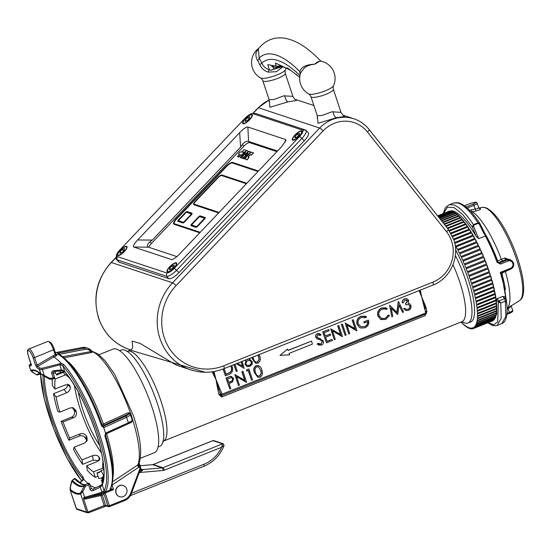 <?xml version="1.0" encoding="UTF-8"?>
<svg xmlns="http://www.w3.org/2000/svg" width="551" height="551" viewBox="0 0 551 551"><rect width="100%" height="100%" fill="white"/><g stroke="black" fill="none" stroke-linecap="round" stroke-linejoin="round"><path stroke-width="0.83" d="M343.865 115.662L344.52 116.454L336.392 117.762L318.051 123.252L317.472 117.149M317.293 118.024L317.266 115.738L322.121 115.441L331.826 111.819L340.993 112.314L333.376 89.296A11.805 2.521 161.7 0 1 326.02 94.276A11.805 2.521 161.7 0 1 310.971 96.707C309.862 94.758 309.132 93.856 308.78 93.987L308.78 93.987A13.279 2.831 -18.3 0 0 309.104 94.131A13.279 2.831 -18.3 0 0 325.31 90.819A13.279 2.831 -18.3 0 0 333.52 85.811L333.52 85.811A17.701 17.701 0 0 0 321.364 61.271L320.999 61.202C319.091 60.996 316.99 62.001 314.711 64.226C310.654 64.536 307.258 65.727 304.503 67.807L300.639 72.78A17.701 17.701 0 0 0 308.78 93.987M282.794 66.857L276.457 71.699L268.172 72.14C264.26 70.824 261.422 68.303 259.666 64.577A11.709 3.154 -111.8 0 0 257.696 60.748C255.912 57.579 255.478 54.604 256.387 51.835L258.736 48.35M269.177 102.052L269.15 99.765L273.999 99.476L283.71 95.853L292.877 96.349L285.26 73.324A11.805 2.521 161.7 0 1 277.904 78.311A11.805 2.521 161.7 0 1 262.855 80.735C261.746 78.793 261.016 77.884 260.664 78.022L260.664 78.022A13.279 2.831 -18.3 0 0 260.988 78.159A13.279 2.831 -18.3 0 0 277.187 74.846A13.279 2.831 -18.3 0 0 285.404 69.839L285.404 69.839A17.701 17.701 0 0 0 286.127 67.959M295.749 99.69L296.355 100.489L288.042 101.852L269.859 107.287L269.356 101.177M287.884 68.379L285.769 67.814L290.99 70.562L287.381 67.876M259.666 64.577A5.903 0.82 156 0 0 261.746 63.138C263.323 66.437 265.851 68.668 269.343 69.819L267.793 64.66L281.258 67.022L282.539 66.761L276.168 66.051L275.41 63.076L285.962 67.897M272.642 66.664L273.909 68.834L278.861 67.394M268.172 72.14A5.903 0.716 107.4 0 1 269.343 69.819L270.693 70.218L280.638 67.16M132.722 347.068L132.157 341.138L140.071 343.39L175.865 364.914L190.674 369.831A53.11 49.872 -71.6 0 1 159.921 338.424A53.11 49.872 -71.6 0 1 172.573 282.808L319.67 128.052L258.467 107.741A3.54 0.544 -136.5 0 0 258.226 107.741L269.191 99.91M219.966 388.937L218.905 389.357L215.992 379.515L221.681 393.111L220.242 393.407L218.905 389.357A1.178 0.489 -14.5 0 0 217.783 389.543L215.992 379.515L212.087 371.808M205.068 372.242L130.27 350.14C131.916 349.362 132.729 348.108 132.715 346.372M420.289 290.136L421.77 297.196L425.668 306.384A1.178 0.489 -14.5 0 0 424.979 306.921L425.434 308.849M425.668 306.384A48.385 13.031 68.2 0 1 426.88 311.473L425.82 313.994M221.681 393.111L222.108 395.391A1.178 1.116 -76.9 0 1 220.675 394.716L220.242 393.407A49.569 13.348 68.2 0 1 220.531 394.702L221.736 396.995L218.988 394.64A48.385 13.031 -111.8 0 0 217.783 389.543M158.116 446.964L159.79 446.296A51.856 13.968 -111.8 0 0 163.681 432.776A51.856 13.968 -111.8 0 0 157.441 403.766A51.856 13.968 -111.8 0 0 133.411 357.11A51.856 13.968 -111.8 0 0 121.268 350.002L119.595 350.67M455.36 255.416A51.856 13.968 68.2 0 1 465.698 280.452A51.856 13.968 68.2 0 1 468.047 322.982A51.856 13.968 68.2 0 1 462.096 321.632M459.906 216.936A51.856 13.968 -111.8 0 0 459.327 216.667M213.967 371.519L215.992 379.515L213.044 371.67M239.423 385.156L238.473 385.535L234.857 374.584L244.878 380.335L242.027 371.718L242.97 371.34L246.593 382.284L236.579 376.56L239.423 385.156M232.715 378.771L231.62 377.655L227.515 378.792L228.72 382.442L230.58 381.726C232.164 381.313 232.88 380.328 232.715 378.771L231.523 377.628M228.679 382.318L230.387 381.664C231.971 381.251 232.687 380.266 232.522 378.709M232.474 382.008L229.092 383.565L230.766 388.62L229.815 388.999L226.199 378.048L230.724 376.423L233.658 378.392L232.474 382.008M251.346 361.924L249.899 360.561L248.005 360.65C246.476 361.332 245.842 362.489 246.104 364.135C246.841 365.527 247.964 365.919 249.472 365.306C250.994 364.672 251.621 363.543 251.346 361.924L249.803 360.533M249.472 365.306L249.279 365.244C250.808 364.604 251.428 363.481 251.153 361.855M247.344 365.43L249.279 365.244M247.179 366.608L244.954 364.418L246.042 360.588M250.002 358.26L249.286 359.431L252.289 361.525L252.241 364.108L249.837 366.436L247.268 366.642L244.954 364.418M245.147 364.48L246.235 360.65L244.995 360.264M245.429 360.464L244.947 360.278M246.517 359.651L248.198 358.983M246.407 359.693L247.42 359.472M247.613 359.534L248.611 358.818M234.967 364.273L237.24 371.154L236.296 371.532L234.023 364.652M242.137 361.401L244.196 368.371L236.358 363.715M237.509 363.254L242.695 366.332L241.193 361.78M244.196 368.371L236.303 363.736M224.147 368.598L226.048 374.356L230.187 372.386C231.647 371.009 232.061 369.356 231.42 367.441L230.58 366.029M231.42 367.441L230.697 365.981M226.006 374.232L229.994 372.324C231.454 370.947 231.868 369.294 231.227 367.372M225.435 375.734L223.045 369.032M231.695 365.582L232.364 367.062C233.335 370.665 232.123 373.165 228.741 374.556L225.283 375.796M225.476 375.865L223.196 368.977M419.683 290.377L421.77 297.196L419.07 290.625M222.218 395.349L425.833 313.912L425.785 312.947L220.675 394.716A4.718 1.274 68.2 0 0 220.531 394.702A1.178 0.606 -12.1 0 0 218.988 394.64M221.461 395.439L221.461 395.439A1.178 1.178 0 0 0 222.17 395.391L425.833 313.912A1.178 1.178 0 0 0 426.515 312.445L426.453 312.396M426.88 311.473A1.178 0.606 -12.1 0 0 426.322 311.852M421.77 297.196L424.979 306.921L424.229 307.231L421.77 297.196M425.351 311.639L426.081 311.136L426.515 312.445L425.785 312.947L424.229 307.231M253.026 357.048L253.426 358.481C253.935 361.022 255.32 362.221 257.572 362.069L259.211 359.28L258.02 355.051M259.211 359.28L258.509 356.304M258.701 356.373L258.157 354.996M255.905 362.062L257.379 362L259.018 359.218M259.122 354.61L259.652 355.994C260.947 359.011 260.368 361.415 257.909 363.205L255.76 363.281L252.289 358.797L251.91 357.496M252.482 358.866L252.069 357.427M255.664 363.247L252.289 358.797M260.885 370.375L258.254 366.78L256.69 366.808C254.872 368.282 254.514 370.176 255.609 372.483C256.112 375.024 257.496 376.223 259.748 376.071L261.394 373.282L260.885 370.375L258.157 366.752M258.082 376.064L259.555 376.002L261.202 373.22L260.692 370.306M254.658 372.869C253.322 369.886 253.859 367.496 256.284 365.699C259.211 365.334 261.064 366.773 261.828 369.997C263.123 373.013 262.545 375.41 260.093 377.208L257.937 377.283L254.466 372.8C253.129 369.817 253.667 367.427 256.091 365.63L258.398 365.588M257.84 377.249L254.466 372.8M403.842 308.608L404.785 308.229L406.115 309.414L408.071 309.297C409.607 308.663 410.247 307.534 409.992 305.908L408.649 304.586L405.977 304.889L405.605 303.766L407.719 300.894L405.033 300.026L403.38 302.595L402.437 302.974C402.251 301.073 402.988 299.716 404.648 298.911C406.473 298.284 407.809 298.821 408.67 300.522L408.181 303.264L409.634 303.739L410.908 305.433C411.383 307.761 410.557 309.428 408.429 310.427L405.97 310.578L403.649 308.546L404.668 308.278M405.873 310.544L403.649 308.546M408.071 309.297L407.878 309.235C409.414 308.601 410.054 307.472 409.799 305.846L408.553 304.558M405.942 304.779L405.419 303.704L407.526 300.832L406.583 299.889M396.885 312.259L398.242 301.645M398.573 301.659L403.594 312.045L402.643 312.424L399.027 304.951L397.822 314.352L391.176 308.071L392.78 316.37L391.823 316.749L389.598 305.247L397.057 312.431L398.38 301.59M402.643 312.424L398.993 305.213M391.823 316.749L389.64 305.226M397.608 314.435L391.203 308.229M385.328 318.395L388.489 315.069L389.536 315.386L385.7 319.518L380.72 319.346L378.089 315.978C377.249 312.293 378.516 309.641 381.884 308.016L387.243 308.464L386.637 309.448L385.638 308.98L382.194 309.159C379.432 310.495 378.392 312.665 379.06 315.675L381.912 318.595L385.328 318.395L388.297 315L389.343 315.324M381.815 318.561L385.135 318.333M386.637 309.448L385.542 308.953M364.755 326.626C366.987 325.689 368.013 324.009 367.841 321.577L364.321 322.989L363.949 321.867L368.412 320.076C369.425 323.637 368.302 326.206 365.044 327.783L360.871 328.038L359.789 327.542L357.275 324.374C356.421 320.668 357.682 317.996 361.05 316.35L366.498 316.605L365.954 317.727L361.387 317.486C358.667 318.815 357.606 320.971 358.205 323.947L361.063 326.805L364.562 326.564C366.794 325.627 367.827 323.947 367.648 321.515M360.974 326.771L364.562 326.564M364.28 322.858L363.756 321.798L368.261 320.138M360.774 328.003L359.596 327.48L357.082 324.305C356.228 320.606 357.489 317.934 360.857 316.288L365.403 316.178M365.954 317.727L365.12 317.404M349.747 333.582L348.804 333.961L345.181 323.017L355.202 328.761L352.351 320.145L353.301 319.766L356.917 330.717L346.91 324.987L349.747 333.582M356.704 330.8L346.93 325.049M335.277 339.375L334.326 339.753L330.703 328.809L340.725 334.553L337.88 325.937L338.824 325.558L342.446 336.503L332.432 330.779L335.277 339.375M342.226 336.592L332.453 330.841M329.181 330.69L324.181 332.687L325.29 336.055L330.297 334.058L330.669 335.18L325.662 337.178L327.053 341.393L332.06 339.388L332.432 340.511L326.481 342.894L322.858 331.943L328.809 329.567L329.181 330.69M326.44 342.77L322.666 331.881L328.665 329.622M322.48 341.441L321.743 340.518L317.039 338.734L315.902 337.302C315.537 335.635 316.122 334.436 317.658 333.706L321.081 334.436L320.448 335.456L317.92 334.877L316.832 336.881L323.43 341.076C323.823 342.998 323.141 344.389 321.391 345.243L317.397 344.134L318.099 343.225L321.019 344.12L322.48 341.441L320.014 339.753M317.039 338.734L315.709 337.24C315.344 335.573 315.93 334.374 317.466 333.644L319.504 333.61M321.019 344.12L322.287 341.372M312.458 344.051L289.061 353.411L289.53 354.816L280.039 355.354L287.622 349.058L288.09 350.464L311.48 341.103L312.458 344.051M280.135 355.271L287.491 349.169M288.049 350.34L311.329 341.165M319.139 345.298L317.204 344.072L318.058 343.28M319.477 344.106L320.827 344.058M318.023 339.161L316.846 338.672M320.283 335.345L319.16 334.794M317.803 337.949L320.462 338.741M325.248 335.931L330.145 334.113M327.012 341.269L331.909 339.45M334.285 339.63L330.855 328.747M340.511 334.429L337.687 325.875L338.672 325.62M345.112 335.297L341.338 324.415L342.323 324.16M348.762 333.837L345.332 322.955M354.989 328.637L352.158 320.083L353.15 319.828M381.581 319.745L380.527 319.284L377.896 315.916C377.056 312.231 378.323 309.572 381.691 307.954L385.845 307.775M402.423 302.836L402.244 302.905C402.058 301.004 402.795 299.654 404.455 298.849L406.845 298.78M407.988 303.202L409.441 303.677M405.922 309.345L407.878 309.235M236.255 371.408L233.872 364.714M242.481 366.208L241.042 361.842M249.314 359.397L250.326 359.638M229.774 388.875L226.006 377.986L230.532 376.361L231.826 376.505M238.431 385.411L235.001 374.528M244.665 380.211L241.834 371.656L242.819 371.402M246.235 382.291L236.599 376.622M246.752 370.961L246.779 369.673L248.776 369.018M251.559 380.162L248.198 370.52M118.541 261.498A10.028 3.086 -43.6 0 0 119.23 262.221L168.881 278.696A10.028 3.086 -43.6 0 0 178.985 272.6L304.317 140.746A10.028 3.086 -43.6 0 0 307.871 132.474M281.258 67.022L281.258 67.022C273.757 68.028 271.354 65.968 271.76 66.485L273.179 66.223M300.116 74.626A15.614 4.201 68.2 0 1 299.84 71.547C301.252 66.953 306.204 64.508 314.711 64.226L320.524 60.782C310.564 50.726 299.31 40.919 284.474 38.164C273.909 36.752 265.217 40.299 258.385 48.805L259.115 58.034A15.614 4.201 68.2 0 1 261.746 63.138A184.984 49.817 -111.8 0 1 299.937 75.542M257.696 60.748A5.903 2.9 149.1 0 0 259.115 58.034A190.88 51.408 -111.8 0 1 299.84 71.547A5.903 4.725 -179.8 0 1 300.453 73.352M295.784 74.027L299.723 77.354L290.983 70.556M321.605 61.333L320.524 60.782M246.724 371.112L246.972 369.742L248.928 368.956L252.544 379.908L251.6 380.286L248.349 370.458L246.724 371.112M231.399 370.072A40.306 10.855 68.2 0 1 231.516 370.417M345.153 335.421L341.53 324.477L342.474 324.098L346.097 335.042L345.153 335.421M117.769 255.616A6.488 1.997 -43.6 0 0 123.941 252.041A6.488 1.997 -43.6 0 0 126.888 246.49A6.488 1.997 -43.6 0 0 126.606 246.318A6.488 1.997 -43.6 0 0 120.435 249.885A6.488 1.997 -43.6 0 0 117.48 255.437A6.488 1.997 -43.6 0 0 117.769 255.616M292.753 140.243A6.488 1.997 -43.6 0 0 298.924 136.669A6.488 1.997 -43.6 0 0 301.872 131.117A6.488 1.997 -43.6 0 0 301.59 130.945A6.488 1.997 -43.6 0 0 295.419 134.513A6.488 1.997 -43.6 0 0 292.471 140.064A6.488 1.997 -43.6 0 0 292.753 140.243M243.094 123.761A6.488 1.997 -43.6 0 0 249.266 120.187A6.488 1.997 -43.6 0 0 252.22 114.636A6.488 1.997 -43.6 0 0 251.938 114.463A6.488 1.997 -43.6 0 0 245.767 118.031A6.488 1.997 -43.6 0 0 242.812 123.582A6.488 1.997 -43.6 0 0 243.094 123.761M167.421 272.098A6.488 1.997 -43.6 0 0 173.593 268.523A6.488 1.997 -43.6 0 0 176.547 262.972A6.488 1.997 -43.6 0 0 176.258 262.799A6.488 1.997 -43.6 0 0 170.094 266.367A6.488 1.997 -43.6 0 0 167.139 271.918A6.488 1.997 -43.6 0 0 167.421 272.098M252.255 113.554L255.258 113.472A10.028 3.086 136.4 0 1 255.891 113.554L305.55 130.036A10.028 3.086 136.4 0 1 305.991 130.305A10.028 3.086 136.4 0 1 301.989 138.308L176.664 270.162A10.028 3.086 136.4 0 1 166.56 276.258L116.908 259.776A10.028 3.086 136.4 0 1 116.468 259.507A10.028 3.086 136.4 0 1 116.171 258.412L116.399 255.416A7.673 2.356 -43.6 0 0 116.964 256.456L166.622 272.938A7.673 2.356 -43.6 0 0 174.343 268.275L299.675 136.421A7.673 2.356 -43.6 0 0 302.396 130.098L252.737 113.616A7.673 2.356 -43.6 0 0 252.255 113.554A7.673 2.356 -43.6 0 0 245.016 118.279L119.684 250.133A7.673 2.356 -43.6 0 0 116.399 255.416M171.905 259.59L171.478 259.542C173.097 259.707 175.831 257.834 179.681 253.921L281.706 146.587L285.99 140.347L285.563 139.52L247.881 127.012L248.542 141.393C246.71 140.822 244.616 141.896 242.254 144.624L240.615 147.131L152.255 240.098L149.865 241.82C147.351 244.224 146.773 245.966 148.116 247.048L176.878 256.614M148.398 247.165L133.797 247.034L171.478 259.542L172.442 259.487M133.797 247.034C132.708 246.304 133.996 243.948 137.654 239.967L152.255 240.098M240.615 147.131L239.678 132.639C243.528 128.72 246.263 126.847 247.881 127.012M239.678 132.639L137.654 239.967M277.484 151.022L248.818 141.511M276.884 151.663L249.734 142.647A5.903 1.811 -43.6 0 0 243.79 146.235L151.401 243.439A5.903 1.811 -43.6 0 0 148.901 247.33M246.373 183.758L221.667 175.555A3.54 1.088 -43.6 0 0 218.1 177.711L195.605 201.377A3.54 1.088 -43.6 0 0 194.145 204.132M246.435 183.69L221.667 175.555M221.55 175.432A3.54 1.088 -43.6 0 0 217.989 177.587L218.1 177.711M217.989 177.587L195.605 201.377M204.4 218.217L199.848 216.708A1.178 0.365 -43.6 0 0 198.656 217.425L192.23 224.188A1.178 0.365 -43.6 0 0 191.727 225.022M199.689 216.543A1.178 0.365 -43.6 0 0 198.505 217.259L192.079 224.023A1.178 0.365 -43.6 0 0 191.658 224.994L196.273 226.53A1.178 0.365 -43.6 0 0 197.465 225.814L203.891 219.05A1.178 0.365 -43.6 0 0 204.311 218.079L199.848 216.708M200.295 215.909A2.066 0.634 -43.6 0 0 198.215 217.17L191.789 223.926A2.066 0.634 -43.6 0 0 191.052 225.635L195.674 227.164A2.066 0.634 -43.6 0 0 197.754 225.91L204.18 219.146A2.066 0.634 -43.6 0 0 204.91 217.445L200.295 215.909M191.066 225.635A2.066 0.634 -43.6 0 0 191.211 225.793L195.825 227.329A2.066 0.634 -43.6 0 0 197.905 226.068L204.338 219.312A2.066 0.634 -43.6 0 0 205.068 217.604L205.055 217.604M191.307 213.878L186.761 212.362A1.178 0.365 -43.6 0 0 185.57 213.079L179.144 219.842A1.178 0.365 -43.6 0 0 178.634 220.675M186.603 212.204A1.178 0.365 -43.6 0 0 185.418 212.92L178.985 219.684A1.178 0.365 -43.6 0 0 178.517 220.62A1.178 0.365 -43.6 0 0 178.572 220.655L183.187 222.184A1.178 0.365 -43.6 0 0 184.378 221.468L190.804 214.704A1.178 0.365 -43.6 0 0 191.225 213.733L186.761 212.362M191.094 214.8A2.066 0.634 -43.6 0 0 191.913 213.154A2.066 0.634 -43.6 0 0 191.824 213.099L187.209 211.57A2.066 0.634 -43.6 0 0 185.129 212.824L178.696 219.587A2.066 0.634 -43.6 0 0 177.966 221.288L182.588 222.818A2.066 0.634 -43.6 0 0 184.668 221.564L191.245 214.966A2.066 0.634 -43.6 0 0 192.072 213.32A2.066 0.634 -43.6 0 0 191.982 213.265M178.125 221.447A2.066 0.634 -43.6 0 1 177.98 221.288L182.739 222.983A2.066 0.634 -43.6 0 0 184.819 221.729L191.245 214.966M246.834 183.269L221.95 175.011A4.133 1.267 -43.6 0 0 217.797 177.525L195.302 201.191A4.133 1.267 -43.6 0 0 193.835 204.593L218.719 212.851M195.522 201.28L195.453 201.349A4.133 1.267 -43.6 0 0 194.434 202.582M258.006 171.519L232.391 163.02A5.903 1.811 -43.6 0 0 226.454 166.609L176.644 219.016A5.903 1.811 -43.6 0 0 174.219 223.63M258.082 171.437L232.24 162.862A5.903 1.811 -43.6 0 0 226.296 166.443L176.644 219.016M176.485 218.85A5.903 1.811 -43.6 0 0 174.391 223.713L200.24 232.295M173.792 224.037A6.488 1.997 -43.6 0 0 173.861 224.126A6.488 1.997 -43.6 0 0 174.144 224.298L199.758 232.797M258.488 171.017L232.639 162.435A6.488 1.997 -43.6 0 0 226.103 166.381L176.292 218.788A6.488 1.997 -43.6 0 0 173.71 223.961A6.488 1.997 -43.6 0 0 173.992 224.14L199.841 232.715M244.21 158.812L250.788 151.89L249.527 151.47A1.653 0.51 -43.6 0 0 248.115 152.228L245.25 154.872L247.571 152.007A1.653 0.51 -43.6 0 0 247.902 150.933L246.662 150.519L240.084 157.441L241.069 157.772L245.787 152.813L241.607 157.944L242.715 158.316L247.964 153.495L243.218 158.481L244.369 158.97L247.041 156.153M248.432 154.7L250.788 151.89M240.319 157.517L241.228 157.93L243.941 155.072M243.459 158.557L244.369 158.97M241.834 158.02L242.867 158.474L245.684 155.892M246.38 153.825L247.723 152.172A1.653 0.51 -43.6 0 0 248.06 151.091L248.026 151.077M176.513 218.878L176.451 218.947A6.488 1.997 -43.6 0 0 174.784 220.972M237.633 156.629L238.686 157.09L240.746 154.921L241.379 155.134A1.419 0.434 -43.6 0 0 242.805 154.273L243.032 154.039A1.419 0.434 -43.6 0 0 243.535 152.868L243.48 152.854M238.79 154.115A1.419 0.434 -43.6 0 0 238.893 154.259L239.41 154.432M242.977 152.572L243.514 152.014L244.782 152.434L246.304 150.513M248.219 157.166A1.419 0.434 136.4 0 1 248.825 156.147L249.266 155.685A1.419 0.434 136.4 0 1 250.691 154.824L251.593 155.12L253.419 152.875M245.67 159.28A4.015 1.233 -43.6 0 0 245.911 159.487L247.075 159.873L248.99 157.538M193.745 204.552A4.133 1.267 -43.6 0 0 193.986 204.758L218.637 212.941M220.193 175.81A4.133 1.267 -43.6 0 0 218.017 177.615M195.488 201.253A3.54 1.088 -43.6 0 0 194.234 204.173L219.119 212.431M238.528 156.932L240.594 154.762L241.228 154.969A1.419 0.434 -43.6 0 0 242.654 154.108L242.874 153.874A1.419 0.434 -43.6 0 0 243.377 152.71L242.743 152.496L243.356 151.849L244.623 152.276L246.38 150.423L243.976 149.624L241.607 152.117L240.856 151.869A1.419 0.434 -43.6 0 0 239.43 152.73L239.237 152.93A1.419 0.434 -43.6 0 0 238.735 154.101L239.492 154.349L237.398 156.553L238.528 156.932M249.073 157.448L248.17 157.152A1.419 0.434 136.4 0 1 248.673 155.981L249.114 155.52A1.419 0.434 136.4 0 1 250.54 154.659L251.442 154.955L253.501 152.785L252.33 152.4A4.015 1.233 -43.6 0 0 248.294 154.838L247.179 156.016A4.015 1.233 -43.6 0 0 245.753 159.322L246.924 159.707L249.073 157.448M251.194 117.549A5.903 1.811 -43.6 0 0 251.793 115.042A5.903 1.811 -43.6 0 0 248.219 116.185A5.903 1.811 -43.6 0 0 243.838 120.669A5.903 1.811 -43.6 0 0 243.239 123.176A5.903 1.811 -43.6 0 0 246.814 122.04A5.903 1.811 -43.6 0 0 251.194 117.549M249.637 118.21L249.837 116.674L247.716 117.57L245.395 120.015L245.195 121.551L247.316 120.648L249.637 118.21M246.38 121.048L245.395 120.015M248.983 118.906L247.716 117.57M301.19 131.365A5.903 1.811 -43.6 0 0 295.577 134.609A5.903 1.811 -43.6 0 0 292.898 139.658A5.903 1.811 -43.6 0 0 293.153 139.816A5.903 1.811 -43.6 0 0 298.766 136.572A5.903 1.811 -43.6 0 0 301.445 131.524A5.903 1.811 -43.6 0 0 301.19 131.365M299.489 133.149L297.368 134.051L295.054 136.49L294.854 138.032L296.975 137.13L299.296 134.692L299.489 133.149M298.635 135.381L297.368 134.051M296.039 137.53L295.054 136.49M175.521 265.885A5.903 1.811 -43.6 0 0 176.12 263.378A5.903 1.811 -43.6 0 0 172.546 264.514A5.903 1.811 -43.6 0 0 168.165 269.005A5.903 1.811 -43.6 0 0 167.566 271.512A5.903 1.811 -43.6 0 0 171.141 270.376A5.903 1.811 -43.6 0 0 175.521 265.885M173.964 266.546L174.164 265.003L172.043 265.906L169.722 268.344L169.522 269.887L171.643 268.984L173.964 266.546M170.707 269.384L169.722 268.344M173.303 267.235L172.043 265.906M125.862 249.403A5.903 1.811 -43.6 0 0 126.461 246.896A5.903 1.811 -43.6 0 0 122.887 248.04A5.903 1.811 -43.6 0 0 118.513 252.523A5.903 1.811 -43.6 0 0 117.914 255.03A5.903 1.811 -43.6 0 0 121.489 253.894A5.903 1.811 -43.6 0 0 125.862 249.403M124.306 250.064L124.505 248.522L122.384 249.424L120.063 251.862L119.87 253.405L121.991 252.503L124.306 250.064M121.048 252.902L120.063 251.862M123.651 250.76L122.384 249.424M54.253 349.451L34.589 357.599L37.075 365.106L53.027 355.794L55.21 354.92L55.906 356.118L57.18 354.789A1.178 1.081 -61.2 0 1 56.292 354.748L56.292 354.748A1.178 1.081 -61.2 0 1 55.892 354.348M35.629 365.403L37.075 365.106L37.626 366.401A72.14 19.43 68.2 0 1 40.113 368.178L42.028 368.254L61.285 363.378A74.943 20.18 -111.8 0 0 53.798 356.965L37.626 366.401A1.178 1.068 122 0 0 37.027 367.82L35.629 365.403L33.15 357.888A7.08 1.908 -111.8 0 0 28.666 350.56A7.08 1.908 -111.8 0 0 28.528 356.359L30.966 363.736M61.285 363.378L63.785 364.548A1.178 0.902 138.7 0 0 62.904 365.919L61.037 364.769L59.735 364.845L42.275 369.521L39.479 369.569A70.969 19.113 -111.8 0 0 37.027 367.82M105.537 435.29L104.89 435.917L105.572 433.224L103.691 427.548L101.577 425.909A74.943 20.18 -111.8 0 0 57.683 354.073L58.234 353.157L56.236 352.495L55.389 352.73M63.785 364.548A74.943 20.18 68.2 0 1 99.077 432.625A74.943 20.18 68.2 0 1 105.661 491.168L104.098 492.436L110.434 489.901L109.924 489.405A74.943 20.18 -111.8 0 0 104.89 435.917M91.934 351.393L93.043 351.937L91.232 352.606L63.944 357.861M101.887 425.31L103.361 423.981L128.011 412.795L130.442 413.14L130.904 413.994L132.825 420.337L131.207 422.472L105.999 433.954M112.686 481.636L137.757 465.003L138.962 463.584C142.434 453.507 140.553 437.473 133.314 415.502L114.808 374.522L104.979 360.623L97.796 353.845L91.762 351.104M105.661 491.168A1.178 1.116 -149.1 0 1 104.118 490.542A73.758 19.864 -111.8 0 0 97.637 432.921A73.758 19.864 -111.8 0 0 62.904 365.919L64.777 371.581A68.248 18.383 68.2 0 1 95.84 432.321A68.248 18.383 68.2 0 1 102.245 484.88L100.192 487.187L93.229 490.569C91.803 491.127 90.757 490.721 90.082 489.364L88.546 484.715L85.46 486.168L82.712 491.795L80.577 493.834A1.178 1.136 -114.5 0 1 80.57 492.938L84.544 485.39A1.178 1.13 -133 0 1 85.102 484.797M102.851 482.421L102.569 477.524M95.984 487.718A67.27 18.114 68.2 0 1 90.199 485.197M87.974 483.441A67.27 18.114 68.2 0 1 83.731 479.232L80.115 482.876M79.847 482.69L82.808 479.797L82.381 478.289A1.178 0.882 -40 0 1 83.091 477.035L83.731 479.232M63.434 370.74L64.777 371.581A1.178 0.882 -40 0 0 64.928 371.911L64.928 371.911C76.741 386.644 87.024 406.762 95.771 432.266C101.48 449.823 104.222 464.038 103.987 474.928L102.245 483.943A1.178 1.102 26.1 0 0 102.245 484.88L104.118 490.542L101.88 492.284L102.348 493.09L86.28 497.884A1.178 0.351 -103 0 0 86.183 498.896L83.587 498.889L83.587 497.656L84.909 498.152L100.964 494.502A74.791 20.146 -111.8 0 0 102.576 493.255L104.201 492.484L105.448 492.87L103.946 493.958A1.178 1.13 43.1 0 0 102.576 493.255M126.716 489.006A5.903 5.544 108.4 0 0 123.3 485.514A5.903 5.544 108.4 0 0 117.515 487.105A5.903 5.544 108.4 0 0 116.165 493.228A5.903 5.544 108.4 0 0 119.581 496.713A5.903 5.544 108.4 0 0 125.366 495.122A5.903 5.544 108.4 0 0 126.716 489.006M119.484 496.678A5.903 5.544 -71.6 0 1 119.388 496.651A5.903 5.544 -71.6 0 1 115.972 493.159A5.903 5.544 -71.6 0 1 117.322 487.043A5.903 5.544 -71.6 0 1 123.107 485.452A5.903 5.544 -71.6 0 1 123.204 485.479M82.388 480.327A1.178 0.737 46.6 0 1 83.015 480.224M85.123 484.784L88.222 483.337L85.123 484.784L85.46 486.168A1.178 0.344 25.4 0 1 84.544 485.39A60.534 16.303 68.2 0 1 71.83 481.175L70.432 487.236A1.178 0.372 13.3 0 0 70.197 487.387L71.582 481.326A1.178 0.351 12.4 0 1 71.83 481.175A1.178 0.971 -45.5 0 1 72.512 480.582A60.19 16.213 -111.8 0 0 83.704 485.707L84.813 484.99M70.432 487.236L70.542 489.612A65.741 17.708 -111.8 0 0 80.57 492.938M81.803 491.01A1.178 0.344 26.6 0 0 82.712 491.795L84.909 498.152A1.178 0.386 -91.5 0 0 84.709 499.096M70.197 487.387L70.142 490.073L76.444 508.69A1.178 1.109 108.4 0 0 77.126 509.393L76.252 508.539A3.54 0.758 -18.3 0 0 76.444 508.69L86.603 512.065L80.577 493.834A66.581 17.928 68.2 0 1 70.418 490.466A1.178 1.019 -50.4 0 1 70.542 489.612M139.134 462.936L139.499 466.752L112.101 485.066L113.602 489.605L110.434 489.901A1.178 1.054 83.4 0 0 110.992 488.62L113.602 489.605L105.448 492.87M62.545 356.766L91.914 351.373A1.178 1.088 112.9 0 0 92.871 351.752M91.914 351.373L91.914 351.373A1.178 1.143 -153.7 0 0 93.043 351.937A63.089 16.991 -111.8 0 1 130.442 413.14A1.178 0.399 135.3 0 0 130.132 413.925L128.913 413.849A1.178 0.517 65.6 0 1 128.011 412.795M58.234 353.157L84.289 348.108A1.178 0.358 79.1 0 1 84.833 349.389A7.08 6.646 108.4 0 1 90.715 351.338A1.178 0.358 -100.9 0 0 91.232 352.606M102.865 426.102L102.941 426.13A1.178 1.109 -71.6 0 0 103.678 426.102L125.628 416.143A7.08 1.508 -18.3 0 0 128.913 413.849L104.263 425.041L103.306 425.978L104.249 427.411L103.691 427.548M125.628 416.143A1.178 0.517 65.6 0 1 126.558 417.286L128.369 422.762A8.258 1.763 -18.3 0 0 132.206 419.834L130.132 413.925M106.061 432.886L105.854 434.112L106.061 432.886L128.369 422.762A1.178 0.517 65.6 0 1 128.287 423.788A1.178 0.517 65.6 0 1 128.163 423.809M132.281 420.31L132.825 420.337A63.089 16.991 -111.8 0 1 137.757 465.003A3.54 0.778 56.3 0 0 138.652 467.427M132.199 419.807L132.681 419.366M104.249 427.411L126.558 417.286A8.258 1.763 161.7 0 0 130.394 414.359L130.387 414.338A8.258 1.763 161.7 0 1 130.394 414.359L130.904 413.994M103.306 425.978A1.178 1.109 -71.6 0 1 102.782 426.054L104.036 427.3M102.272 425.441L101.577 425.909M58.551 354.107A1.178 1.088 116.7 0 0 58.551 354.1L58.551 354.1A1.178 1.088 116.7 0 0 57.683 354.073M58.688 353.088L59.074 354.734M58.799 353.033L59.756 354.231L59.253 354.479M84.833 349.389L59.756 354.231L59.983 354.906M56.794 352.399L82.368 347.467L84.289 348.108A8.258 7.755 -71.6 0 1 88.022 348.342A8.258 7.755 -71.6 0 1 91.865 351.297M91.287 488.634L92.919 489.185L99.862 485.817L101.88 492.284L83.587 497.656M101.294 486.43L101.136 485.094L102.245 483.943M99.862 485.817L101.26 485.045M50.003 379.122A1.178 0.971 -45.5 0 1 49.383 379.074L41.353 374.363A1.178 1.019 -50.4 0 1 41.16 374.239L37.103 371.539A65.741 17.708 -111.8 0 0 31.324 371.03L32.337 372.063A1.178 0.737 122.3 0 1 32.137 371.987L32.137 371.987A1.178 0.737 122.3 0 1 31.972 371.822M32.337 372.063L36.669 374.852A1.178 0.723 123.6 0 1 36.435 374.776A1.178 0.723 123.6 0 1 36.27 374.59M37.248 374.942A1.178 0.826 72.3 0 0 37.447 374.914A1.178 0.826 72.3 0 0 37.551 374.866A60.19 16.213 -111.8 0 1 38.997 373.943L40.34 373.847A1.178 1.13 -138.1 0 1 39.934 374.129A1.178 0.833 73.4 0 1 39.803 374.191L39.803 374.191A1.178 0.833 73.4 0 1 39.658 374.212M40.381 373.612A60.534 16.303 68.2 0 0 36.669 374.852A1.178 1.13 -133 0 0 37.551 374.866L39.934 374.129A60.19 16.213 68.2 0 1 40.375 373.695M42.028 368.254L44.128 375.128L43.708 375.844L41.16 374.239A1.178 1.019 -50.4 0 1 40.857 373.75L49.817 378.379L50.107 379.24L53.523 378.854A1.178 1.178 0 0 0 54.521 377.311L53.247 377.993L53.523 378.854M53.964 371.402L53.592 370.72C52.076 371.002 51.45 371.877 51.711 373.344L52.917 372.614M64.928 371.911L63.11 370.857L61.671 370.809L53.881 371.581L52.986 372.662L54.459 377.263M61.671 370.809L61.416 369.941L62.828 370.12M29.162 366.167C29.237 364.982 29.616 364.383 30.305 364.376A1.178 0.799 -121 0 0 30.305 364.376L29.788 364.755A1.178 1.136 68.7 0 0 29.32 366.201L30.704 370.382A66.581 17.928 68.2 0 1 40.857 373.75L39.479 369.569A1.178 1.026 128.7 0 1 40.113 368.178M31.324 371.03A1.178 1.136 -114.5 0 1 30.704 370.382L29.32 366.201A70.969 19.113 -111.8 0 1 31.07 365.836A1.178 1.13 -92.4 0 1 31.173 364.769M43.708 375.844L49.376 379.088L49.817 378.379L53.247 377.993L51.711 373.344M82.891 480.32L83.594 479.177M28.528 356.359L28.466 356.304C27.095 351.82 27.219 349.396 28.824 349.031L47.82 341.434A8.258 2.225 -111.8 0 1 53.585 349.995L55.21 354.92L55.803 354.135L56.292 354.748M31.014 363.867L31.07 365.836M53.027 355.794L53.798 356.965L55.906 356.118M59.536 363.632L61.416 369.941L53.592 370.72M61.299 363.467L61.037 364.769M104.201 492.484L103.044 491.788M103.967 492.477L102.348 493.09M77.126 509.393L87.285 512.761A1.178 1.109 108.4 0 1 86.603 512.065A3.54 0.758 -18.3 0 0 87.933 512.037L83.587 498.889M87.285 512.761L88.436 512.829L87.933 512.037L104.18 505.542L100.867 495.514A1.178 0.351 77 0 1 100.964 494.502A1.178 1.136 62.3 0 1 102.307 495.225L86.183 498.896M224.002 445.318L221.66 447.247L222.604 443.824L212.776 440.655L153.082 464.534A2.362 0.634 -111.8 0 0 152.985 464.617M103.753 477.71L101.694 479.019M139.644 471.594L140.044 472.462L139.189 472.799M139.293 471.236L142.606 469.714A1.178 0.999 51.5 0 1 143.033 469.721L140.044 472.462L163.103 470.471A2.362 0.751 -94.9 0 0 162.228 467.875A2.362 2.218 108.4 0 0 162.855 467.73L222.604 443.824A1.178 1.109 -71.6 0 1 223.341 443.803L224.085 445.511C220.125 455.326 213.43 462.227 203.98 466.215A2.362 0.634 68.2 0 0 203.877 464.279A33.046 31.035 108.4 0 0 221.66 447.247L164.35 470.175A2.362 0.634 -111.8 0 0 162.855 467.73L153.233 464.534A2.362 0.634 -111.8 0 0 153.082 464.534L152.503 464.672A2.362 0.751 -94.9 0 0 152.407 464.7M140.636 468.701L143.033 469.721M142.606 469.714L140.574 469.039M101.77 482.146L103.802 477.662M140.429 466.993L139.761 467.544L139.499 466.752A3.54 0.606 46.7 0 1 138.191 464.645M105.572 433.224L105.964 433.141M109.924 489.405A1.178 1.116 -149.5 0 0 110.455 488.957L110.455 488.957C115.056 479.294 113.444 461.435 105.606 435.366L105.854 434.112M110.496 487.938L110.992 488.62M88.188 483.344L88.546 484.715L89.82 484.033A1.178 1.178 0 0 0 88.188 483.344M84.882 484.935A60.19 16.213 68.2 0 1 74.55 478.798L72.512 480.582A1.178 0.751 48.9 0 0 71.954 480.692L73.965 478.902A1.178 0.744 47.9 0 1 74.55 478.798A1.178 0.95 -44.2 0 1 75.604 478.957L75.604 478.957A1.178 1.178 0 0 0 73.965 478.902M71.775 481.188A1.178 0.751 48.9 0 1 71.954 480.692M84.544 485.403A61.368 16.53 -111.8 0 0 85.191 485.541M89.751 483.985L91.356 488.682L90.082 489.364M101.191 485.059L92.885 489.192L93.229 490.569M103.857 469.486L101.081 470.602A53.695 14.464 -111.8 0 1 98.801 472.675A53.695 14.464 -111.8 0 1 96.976 472.958L98.794 478.454A59.598 16.055 -111.8 0 0 100.991 478.158A59.598 16.055 -111.8 0 0 103.616 475.685L103.96 475.547M140.388 458.267L154.438 452.647A55.761 15.022 -111.8 0 0 149.893 401.1A55.761 15.022 -111.8 0 0 116.619 349.148A55.761 15.022 -111.8 0 0 113.017 349.093L98.966 354.72M103.099 467.978L93.512 471.808L95.33 477.311L98.057 476.216M95.33 477.311A59.598 16.055 -111.8 0 1 87.258 470.251L86.652 465.815A53.695 14.464 -111.8 0 0 93.512 471.808M86.652 465.815L97.203 461.593L99.841 458.48L99.394 457.468A53.695 14.464 68.2 0 1 98.877 456.807C97.375 455.236 95.268 454.857 92.575 455.67L82.023 459.892L82.629 464.335L93.181 460.113L98.849 460.622M82.629 464.335A59.598 16.055 -111.8 0 1 73.469 449.34L74.233 447.15A53.695 14.464 -111.8 0 0 82.023 459.892M74.233 447.15L84.785 442.928L87.203 440.483L86.948 437.287A53.695 14.464 68.2 0 1 86.445 436.275C84.978 433.878 82.912 433.058 80.232 433.816L69.681 438.038L68.916 440.235L79.468 436.013C82.14 435.249 84.213 436.068 85.68 438.458A59.598 16.055 -111.8 0 0 86.19 439.471L86.652 441.516M72.25 407.582L74.006 409.916A59.598 16.055 -111.8 0 0 74.371 411.005C75.032 413.773 74.13 415.805 71.671 417.1L61.12 421.322L63.055 421.963A53.695 14.464 -111.8 0 0 69.681 438.038M63.055 421.963L73.607 417.741C76.059 416.453 76.954 414.421 76.293 411.645A53.695 14.464 68.2 0 1 75.935 410.55L73.255 407.781L70.349 407.892L59.797 412.114L57.862 411.473A59.598 16.055 -111.8 0 1 53.523 393.703L56.112 397.009A53.695 14.464 -111.8 0 0 59.797 412.114M56.112 397.009L66.664 392.787C69.164 391.513 70.376 389.722 70.287 387.415A53.695 14.464 68.2 0 1 70.163 386.533L69.681 385.342L65.569 384.832L55.017 389.054L52.435 385.748A59.598 16.055 -111.8 0 1 52.187 378.998M54.577 377.614L55.258 378.971A53.695 14.464 -111.8 0 0 55.017 389.054M55.258 378.971L65.693 374.797M63.661 372.228L56.629 375.045L54.845 371.477M60.155 370.94L60.727 372.683A53.695 14.464 -111.8 0 0 58.909 372.965A53.695 14.464 -111.8 0 0 56.629 375.045M60.727 372.683L63.455 371.594M74.461 385.425A53.695 14.464 -111.8 0 0 101.467 452.929M103.898 469.569L102.452 466.669A53.695 14.464 -111.8 0 0 102.892 460.567M101.081 470.602L103.616 475.685M96.976 472.958L100.31 471.628M86.948 437.287L86.19 439.471M86.445 436.275L85.68 438.458M61.12 421.322A59.598 16.055 -111.8 0 0 68.916 440.235M67.711 384.13C67.801 386.423 66.588 388.207 64.081 389.481L53.523 393.703M55.499 372.779L53.309 373.654M70.232 378.916A53.695 14.464 -111.8 0 0 64.192 373.833L63.22 370.892M78.394 392.188A45.437 12.239 -111.8 0 0 99.648 445.318M443.197 213.533L445.091 208.381L446.09 206.976L449.017 204.834L453.425 204.807C459.148 206.708 465.822 213.327 473.461 224.67L478.041 222.838C470.402 211.494 463.728 204.876 458.005 202.975L453.597 203.002L449.051 204.82M506.92 304.634L501.761 274.446L500.26 272.408L510.55 268.296C512.582 267.235 513.339 265.568 512.823 263.309C511.9 261.188 510.336 260.43 508.146 261.036L500.494 264.094L497.064 262.269A59.012 15.889 -111.8 0 0 485.328 235.938L485.018 236.131L485.534 235.683L483.757 233.266L484.563 232.963L484.873 233.541L480.079 223.823L485.548 234.726L485.534 235.683M478.729 238.645L476.167 236.386L472.345 226.978L473.64 226.385L478.654 238.673L485.018 236.131M476.167 236.386C467.496 221.805 459.885 213.361 453.321 211.047L451.958 210.757L448.438 211.419A59.012 15.889 -111.8 0 0 448.135 211.556L448.913 211.26A59.012 15.889 -111.8 0 0 448.438 211.419M438.651 217.17L452.591 211.591A59.012 15.889 -111.8 0 0 452.254 211.474A59.012 15.889 -111.8 0 0 451.593 211.281L438.224 216.633M439.381 218.086L454.003 212.238A59.012 15.889 -111.8 0 0 452.936 211.729L438.816 217.376M440.283 219.229L455.491 213.147A59.012 15.889 -111.8 0 0 454.368 212.438L439.588 218.354M441.365 220.586L457.048 214.311A59.012 15.889 -111.8 0 0 455.87 213.416L440.538 219.546M442.611 222.156L458.673 215.73A59.012 15.889 -111.8 0 0 457.447 214.642L441.661 220.958M444.016 223.933L460.354 217.397A59.012 15.889 -111.8 0 0 459.086 216.123L442.949 222.583M445.58 225.903L462.082 219.298A59.012 15.889 -111.8 0 0 460.781 217.852L444.395 224.409M447.288 228.059L463.859 221.433A59.012 15.889 -111.8 0 0 462.523 219.815L445.993 226.427M449.099 230.408L465.657 223.782A59.012 15.889 -111.8 0 0 464.307 221.998L447.736 228.624M450.801 233.011L467.482 226.337A59.012 15.889 -111.8 0 0 466.112 224.402L449.54 231.034M452.316 235.89L469.321 229.092A59.012 15.889 -111.8 0 0 467.944 227.012L451.2 233.707M453.604 239.044L471.167 232.019A59.012 15.889 -111.8 0 0 469.783 229.808L452.66 236.655M471.628 232.784A1.77 0.475 -111.8 0 0 472.283 234.437A1.77 0.475 -111.8 0 0 472.999 235.119A59.012 15.889 -111.8 0 0 471.628 232.784L453.879 239.878M473.006 235.119L454.616 242.474M473.467 235.918A1.77 0.475 -111.8 0 0 474.094 237.591A1.77 0.475 -111.8 0 0 474.831 238.369A59.012 15.889 -111.8 0 0 473.467 235.918L454.823 243.377M474.831 238.369L455.842 245.966A59.012 15.889 -111.8 0 1 456.29 246.8A1.77 0.475 -111.8 0 0 456.882 248.473A1.77 0.475 -111.8 0 0 457.647 249.355L476.643 241.751A59.012 15.889 -111.8 0 0 475.286 239.203L456.29 246.8M477.083 242.619A1.77 0.475 -111.8 0 0 477.634 244.279A1.77 0.475 -111.8 0 0 478.413 245.257A59.012 15.889 -111.8 0 0 477.083 242.619L458.095 250.216A59.012 15.889 -111.8 0 0 457.647 249.355M478.413 245.257L459.417 252.854A59.012 15.889 -111.8 0 1 459.858 253.749A1.77 0.475 -111.8 0 0 460.367 255.395A1.77 0.475 -111.8 0 0 461.153 256.463L480.148 248.866A59.012 15.889 -111.8 0 0 478.853 246.152L459.858 253.749M480.575 249.782A1.77 0.475 -111.8 0 0 481.044 251.401A1.77 0.475 -111.8 0 0 481.836 252.558A59.012 15.889 -111.8 0 0 480.575 249.782L461.58 257.379A59.012 15.889 -111.8 0 0 461.153 256.463M481.836 252.558L462.84 260.155A59.012 15.889 -111.8 0 1 463.26 261.084A1.77 0.475 -111.8 0 0 463.673 262.675A1.77 0.475 -111.8 0 0 464.472 263.908L483.468 256.311A59.012 15.889 -111.8 0 0 482.249 253.488L463.26 261.084M483.868 257.262A1.77 0.475 -111.8 0 0 484.239 258.805A1.77 0.475 -111.8 0 0 485.038 260.12A59.012 15.889 -111.8 0 0 483.868 257.262L464.872 264.859A59.012 15.889 -111.8 0 0 464.472 263.908M485.038 260.12L466.043 267.717A59.012 15.889 -111.8 0 1 466.422 268.674A1.77 0.475 -111.8 0 0 466.745 270.169A1.77 0.475 -111.8 0 0 467.537 271.553L486.533 263.957A59.012 15.889 -111.8 0 0 485.417 261.078L466.422 268.674M486.898 264.914A1.77 0.475 -111.8 0 0 487.16 266.353A1.77 0.475 -111.8 0 0 487.952 267.8A59.012 15.889 -111.8 0 0 486.898 264.914L467.902 272.511A59.012 15.889 -111.8 0 0 467.537 271.553M487.952 267.8L468.956 275.397A59.012 15.889 -111.8 0 1 469.3 276.361A1.77 0.475 -111.8 0 0 469.514 277.738A1.77 0.475 -111.8 0 0 470.292 279.233L489.288 271.636A59.012 15.889 -111.8 0 0 488.296 268.757L469.3 276.361M489.605 272.593A1.77 0.475 -111.8 0 0 489.763 273.902A1.77 0.475 -111.8 0 0 490.528 275.452A59.012 15.889 -111.8 0 0 489.605 272.593L470.609 280.19A59.012 15.889 -111.8 0 0 470.292 279.233M490.528 275.452L471.532 283.049A59.012 15.889 -111.8 0 1 471.821 283.992A1.77 0.475 -111.8 0 0 471.925 285.225A1.77 0.475 -111.8 0 0 472.668 286.816L491.664 279.219A59.012 15.889 -111.8 0 0 490.817 276.395L471.821 283.992M491.933 280.149A1.77 0.475 -111.8 0 0 491.981 281.299A1.77 0.475 -111.8 0 0 492.704 282.918A59.012 15.889 -111.8 0 0 491.933 280.149L472.944 287.746A59.012 15.889 -111.8 0 0 472.668 286.816M492.704 282.918L473.708 290.522A59.012 15.889 -111.8 0 1 473.95 291.431A1.77 0.475 -111.8 0 0 473.943 292.498A1.77 0.475 -111.8 0 0 474.638 294.138L493.634 286.541A59.012 15.889 -111.8 0 0 492.945 283.834L473.95 291.431M493.834 287.443A1.77 0.475 -111.8 0 0 494.447 290.067A59.012 15.889 -111.8 0 0 493.848 287.436L474.852 295.033A59.012 15.889 -111.8 0 0 474.638 294.138M494.447 290.067L475.451 297.664A59.012 15.889 -111.8 0 1 475.637 298.525A1.77 0.475 -111.8 0 0 475.596 298.539A1.77 0.475 -111.8 0 0 476.154 301.073L495.149 293.469A59.012 15.889 -111.8 0 0 494.633 290.928L475.637 298.525M495.163 294.358A1.77 0.475 -111.8 0 0 495.721 296.748A59.012 15.889 -111.8 0 0 495.301 294.303L476.305 301.9A59.012 15.889 -111.8 0 0 476.154 301.073M495.721 296.748L476.732 304.345A59.012 15.889 -111.8 0 1 476.856 305.144A1.77 0.475 -111.8 0 0 476.739 305.137A1.77 0.475 -111.8 0 0 477.18 307.472L496.196 299.868L496.74 314.001L493.111 320.661L492.277 320.992A59.012 15.889 -111.8 0 0 492.573 320.861L473.584 328.458A1.77 0.475 -111.8 0 0 472.972 327.762A1.77 0.475 -111.8 0 0 472.854 327.762A1.77 0.475 -111.8 0 0 472.806 328.754L473.571 328.444M496.196 299.868L496.94 298.759L499.048 300.922A0.944 0.641 135.7 0 0 498.338 302.024L496.175 299.82L496.072 299.103A59.012 15.889 -111.8 0 0 495.852 297.54L476.856 305.144A1.77 0.475 -111.8 0 0 476.849 305.137M496.94 298.759L502.953 296.355L504.709 297.01M469.789 328.155L469.121 328.417A59.012 15.889 -111.8 0 1 468.784 328.279A1.77 0.475 -111.8 0 0 467.951 327.177A1.77 0.475 -111.8 0 0 467.84 327.177A1.77 0.475 -111.8 0 0 467.716 327.776L468.336 327.528M466.807 326.633L466.229 326.867A1.77 0.475 -111.8 0 1 466.36 326.357A1.77 0.475 -111.8 0 1 466.477 326.357A1.77 0.475 -111.8 0 1 467.351 327.57A59.012 15.889 -111.8 0 0 467.716 327.776M465.196 325.489L464.672 325.696A1.77 0.475 -111.8 0 1 464.803 325.269A1.77 0.475 -111.8 0 1 464.92 325.276A1.77 0.475 -111.8 0 1 465.843 326.598A59.012 15.889 -111.8 0 0 466.229 326.867M463.522 324.091L463.047 324.277A1.77 0.475 -111.8 0 1 463.177 323.926A1.77 0.475 -111.8 0 1 463.295 323.926A1.77 0.475 -111.8 0 1 464.273 325.365A59.012 15.889 -111.8 0 0 464.672 325.696M461.786 322.445L461.366 322.61A1.77 0.475 -111.8 0 1 461.497 322.328A1.77 0.475 -111.8 0 1 461.607 322.335A1.77 0.475 -111.8 0 1 462.626 323.885A59.012 15.889 -111.8 0 0 463.047 324.277M460.911 322.101A1.77 0.475 -111.8 0 1 460.932 322.163A59.012 15.889 -111.8 0 0 461.366 322.61M466.063 207.018L473.357 204.104C475.361 203.195 476.064 202.554 475.472 202.183L470.802 203.257L464.479 205.785M471.146 328.513L470.444 328.795A59.012 15.889 -111.8 0 1 470.127 328.727A1.77 0.475 -111.8 0 0 469.349 327.735A1.77 0.475 -111.8 0 0 469.232 327.735A1.77 0.475 -111.8 0 0 469.121 328.417M472.414 328.616L471.677 328.906A59.012 15.889 -111.8 0 1 471.374 328.906A1.77 0.475 -111.8 0 0 470.657 328.017A1.77 0.475 -111.8 0 0 470.54 328.017A1.77 0.475 -111.8 0 0 470.444 328.795M472.806 328.754A59.012 15.889 -111.8 0 1 472.531 328.816A1.77 0.475 -111.8 0 0 471.863 328.024A1.77 0.475 -111.8 0 0 471.746 328.024A1.77 0.475 -111.8 0 0 471.677 328.906M492.78 320.53A1.77 0.475 -111.8 0 0 492.821 320.73L473.826 328.327A1.77 0.475 -111.8 0 1 473.853 327.232A1.77 0.475 -111.8 0 1 473.97 327.232A1.77 0.475 -111.8 0 1 474.528 327.831A59.012 15.889 -111.8 0 0 474.742 327.638L493.737 320.035A59.012 15.889 -111.8 0 0 494.35 319.346L475.355 326.943A1.77 0.475 -111.8 0 0 474.852 326.433A1.77 0.475 -111.8 0 0 474.742 326.433A1.77 0.475 -111.8 0 0 474.742 327.638M493.641 319.628A1.77 0.475 -111.8 0 0 493.737 320.035M494.392 318.471A1.77 0.475 -111.8 0 0 494.536 319.084L475.547 326.681A1.77 0.475 -111.8 0 1 475.506 325.365A1.77 0.475 -111.8 0 1 475.623 325.365A1.77 0.475 -111.8 0 1 476.071 325.799A59.012 15.889 -111.8 0 0 476.229 325.476L495.225 317.872A59.012 15.889 -111.8 0 0 495.659 316.797L476.663 324.401A1.77 0.475 -111.8 0 0 476.271 324.043A1.77 0.475 -111.8 0 0 476.154 324.043A1.77 0.475 -111.8 0 0 476.229 325.476M495.032 317.052A1.77 0.475 -111.8 0 0 495.225 317.872M495.542 315.386A1.77 0.475 -111.8 0 0 495.783 316.412L476.787 324.009A1.77 0.475 -111.8 0 1 476.677 322.466A1.77 0.475 -111.8 0 1 476.794 322.466A1.77 0.475 -111.8 0 1 477.132 322.755A59.012 15.889 -111.8 0 0 477.228 322.301L496.224 314.704A59.012 15.889 -111.8 0 0 496.472 313.271L477.476 320.868A1.77 0.475 -111.8 0 0 477.194 320.648A1.77 0.475 -111.8 0 0 477.076 320.641A1.77 0.475 -111.8 0 0 477.228 322.301M495.934 313.485A1.77 0.475 -111.8 0 0 496.224 314.704M496.203 311.349A1.77 0.475 -111.8 0 0 496.534 312.761L477.545 320.358A1.77 0.475 -111.8 0 1 477.345 318.581A1.77 0.475 -111.8 0 1 477.462 318.588A1.77 0.475 -111.8 0 1 477.689 318.753A59.012 15.889 -111.8 0 0 477.724 318.189L496.72 310.592A59.012 15.889 -111.8 0 0 496.775 308.822L477.779 316.419A1.77 0.475 -111.8 0 0 477.6 316.302A1.77 0.475 -111.8 0 0 477.483 316.302A1.77 0.475 -111.8 0 0 477.724 318.189M496.348 308.994A1.77 0.475 -111.8 0 0 496.72 310.592M496.361 306.432A1.77 0.475 -111.8 0 0 496.775 308.209L477.786 315.806A1.77 0.475 -111.8 0 1 477.49 313.801A1.77 0.475 -111.8 0 1 477.607 313.801A1.77 0.475 -111.8 0 1 477.738 313.877A59.012 15.889 -111.8 0 0 477.71 313.216L496.706 305.612A59.012 15.889 -111.8 0 0 496.568 303.546L477.572 311.143A1.77 0.475 -111.8 0 0 477.483 311.101A1.77 0.475 -111.8 0 0 477.373 311.095A1.77 0.475 -111.8 0 0 477.71 313.216M496.251 303.67A1.77 0.475 -111.8 0 0 496.706 305.612M496.01 300.729A1.77 0.475 -111.8 0 0 496.506 302.83L477.51 310.433A1.77 0.475 -111.8 0 1 477.118 308.209A1.77 0.475 -111.8 0 1 477.235 308.209A1.77 0.475 -111.8 0 1 477.276 308.229A59.012 15.889 -111.8 0 0 477.18 307.472M495.645 297.623A1.77 0.475 -111.8 0 0 496.175 299.868M479.287 208.45L480.245 208.567C481.161 209.235 479.769 210.027 476.064 210.937A1.77 0.537 78.9 0 1 475.313 209.056C478.11 208.512 479.143 207.989 478.413 207.472M499.137 301.032A0.944 0.572 139.1 0 0 498.386 302.072L500.763 302.967L505.377 301.121A1.77 0.475 -111.8 0 0 505.177 300.288A1.77 0.475 -111.8 0 0 504.42 298.773L499.048 300.922L500.763 302.967L501.21 318.32L497.216 325.372L501.837 323.527L505.825 316.474L505.377 301.121A1.77 1.198 -8.2 0 0 506.355 299.847A1.77 1.198 -8.2 0 0 506.245 299.537A1.77 1.288 148.8 0 0 506.114 299.179A1.77 1.288 148.8 0 0 504.42 298.773L502.953 296.355M510.502 269.191L510.577 269.191C513.174 267.938 514.166 265.816 513.553 262.806L510.557 259.783L509.028 259.273L506.107 259.445L498.717 262.593L499.771 262.944L507.423 259.886L510.557 259.783L513.553 262.806L512.823 263.309M502.553 261.057L501.362 259.487A53.11 14.305 -111.8 0 0 472.166 211.701L471.263 209.848L475.313 209.056L473.357 204.104M498.207 262.71A1.77 1.66 -71.6 0 0 498.717 262.593A1.77 0.475 68.2 0 1 497.67 260.967L497.36 261.091M480.245 208.567A1.77 1.66 -71.6 0 1 479.439 208.519L478.688 207.679L477.166 203.085L476.202 202.162A1.178 1.109 108.4 0 0 475.472 202.183M476.89 202.858C477.627 203.333 476.691 204.152 474.08 205.316L467.248 208.044M488.069 322.666L493.861 324.78L497.698 321.798L498.338 302.024M494.764 318.74L494.419 318.457M507.03 313.333L509.482 312.355C512.12 311.267 513.084 310.53 512.368 310.137M510.839 305.523C511.535 305.901 510.667 306.935 508.242 308.615A1.77 0.399 57.7 0 1 507.939 307.968M476.064 210.937L471.229 212.073M484.205 232.219A53.11 14.305 68.2 0 1 497.67 260.967L504.785 257.937L512.34 260.871M508.146 261.036L507.423 259.886L506.107 259.445A1.77 0.771 65.6 0 1 504.785 257.937M509.992 269.425L501.927 273.055M507.147 308.402A53.11 14.305 -111.8 0 0 505.391 271.671M502.65 272.339A1.77 1.701 120 0 0 501.706 274.329M505.997 298.986A59.012 15.889 -111.8 0 0 500.26 272.408L502.843 272.256L501.761 274.446M484.412 232.653L485.624 234.795A0.944 0.386 151 0 1 485.638 234.912L486.092 236.028A58.062 15.642 68.2 0 1 497.636 261.932L500.494 264.094L499.771 262.944A1.77 1.66 -71.6 0 1 498.517 262.923M497.746 262.173A1.77 1.66 -71.6 0 1 497.718 262.118L497.181 262.551M486.092 236.028A0.944 0.344 151.8 0 0 486.078 235.918L486.078 235.918A0.944 0.344 151.8 0 0 485.328 235.938M497.636 261.932L497.064 262.269M437.742 216.026L450.043 211.102A59.012 15.889 -111.8 0 0 449.189 211.198L437.597 215.834M438.107 216.481L451.276 211.212A59.012 15.889 -111.8 0 0 450.346 211.102L437.818 216.116M450.346 211.102A1.77 0.475 -111.8 0 0 450.573 211.494M451.593 211.281A1.77 0.475 -111.8 0 0 451.93 211.859M452.936 211.729A1.77 0.475 -111.8 0 0 453.383 212.486M454.368 212.438A1.77 0.475 -111.8 0 0 454.912 213.375M455.87 213.416A1.77 0.475 -111.8 0 0 456.524 214.525M457.447 214.642A1.77 0.475 -111.8 0 0 458.198 215.923M459.086 216.123A1.77 0.475 -111.8 0 0 459.933 217.569M460.781 217.852A1.77 0.475 -111.8 0 0 461.717 219.45M462.523 219.815A1.77 0.475 -111.8 0 0 463.549 221.557M464.307 221.998A1.77 0.475 -111.8 0 0 465.409 223.885M466.112 224.402A1.77 0.475 -111.8 0 0 467.289 226.413M467.944 227.012A1.77 0.475 -111.8 0 0 469.19 229.14M469.783 229.808A1.77 0.475 -111.8 0 0 471.098 232.047M455.181 245.34A1.77 0.475 -111.8 0 0 455.842 245.966M475.286 239.203A1.77 0.475 -111.8 0 0 475.878 240.87A1.77 0.475 -111.8 0 0 476.643 241.751M458.095 250.216A1.77 0.475 -111.8 0 0 458.646 251.876A1.77 0.475 -111.8 0 0 459.417 252.854M478.853 246.152A1.77 0.475 -111.8 0 0 479.363 247.792A1.77 0.475 -111.8 0 0 480.148 248.866M461.58 257.379A1.77 0.475 -111.8 0 0 462.048 258.998A1.77 0.475 -111.8 0 0 462.84 260.155M482.249 253.488A1.77 0.475 -111.8 0 0 482.669 255.072A1.77 0.475 -111.8 0 0 483.468 256.311M464.872 264.859A1.77 0.475 -111.8 0 0 465.244 266.402A1.77 0.475 -111.8 0 0 466.043 267.717M485.417 261.078A1.77 0.475 -111.8 0 0 485.734 262.572A1.77 0.475 -111.8 0 0 486.533 263.957M467.902 272.511A1.77 0.475 -111.8 0 0 468.171 273.95A1.77 0.475 -111.8 0 0 468.956 275.397M488.296 268.757A1.77 0.475 -111.8 0 0 488.503 270.135A1.77 0.475 -111.8 0 0 489.288 271.636M470.609 280.19A1.77 0.475 -111.8 0 0 470.768 281.499A1.77 0.475 -111.8 0 0 471.532 283.049M490.817 276.395A1.77 0.475 -111.8 0 0 490.92 277.628A1.77 0.475 -111.8 0 0 491.664 279.219M472.944 287.746A1.77 0.475 -111.8 0 0 472.985 288.896A1.77 0.475 -111.8 0 0 473.708 290.522M492.945 283.834A1.77 0.475 -111.8 0 0 492.938 284.895A1.77 0.475 -111.8 0 0 493.634 286.541M474.852 295.033A1.77 0.475 -111.8 0 0 474.845 295.033A1.77 0.475 -111.8 0 0 474.79 296.018A1.77 0.475 -111.8 0 0 475.451 297.664M494.557 290.962A1.77 0.475 -111.8 0 0 495.149 293.469M476.305 301.9A1.77 0.475 -111.8 0 0 476.229 301.907A1.77 0.475 -111.8 0 0 476.732 304.345M496.506 302.83A59.012 15.889 -111.8 0 0 496.272 300.626L477.276 308.229M496.775 308.209A59.012 15.889 -111.8 0 0 496.733 306.28L477.738 313.877M496.534 312.761A59.012 15.889 -111.8 0 0 496.685 311.157L477.689 318.753M495.783 316.412A59.012 15.889 -111.8 0 0 496.127 315.151L477.132 322.755M494.536 319.084A59.012 15.889 -111.8 0 0 495.067 318.202L476.071 325.799M492.821 320.73A59.012 15.889 -111.8 0 0 493.517 320.234L474.528 327.831M476.663 324.401A59.012 15.889 -111.8 0 0 476.787 324.009M477.476 320.868A59.012 15.889 -111.8 0 0 477.545 320.358M477.779 316.419A59.012 15.889 -111.8 0 0 477.786 315.806M477.572 311.143A59.012 15.889 -111.8 0 0 477.51 310.433M455.608 249.892A51.884 13.975 68.2 0 1 470.182 322.128M483.757 233.266L479.274 224.133L480.079 223.823L479.859 223.437C471.856 211.281 464.596 204.359 458.081 202.672L453.597 203.002M443.521 213.402L447.46 207.238L454.072 207.61L462.682 214.449L472.345 226.978L473.461 224.67L473.64 226.385M480.066 223.851L478.041 222.838L478.309 223.348L473.722 225.18M479.274 224.133L478.309 223.348M367.476 132.026A3.54 1.033 -38.4 0 0 369.101 129.444L448.17 229.168L453.817 239.678C460.03 257.035 450.139 278.682 433.052 285.032A3.54 0.95 -111.8 0 0 432.893 282.126A31.862 29.926 108.4 0 0 451.606 241.173A31.862 29.926 108.4 0 0 446.551 231.751L367.476 132.026A31.862 29.926 108.4 0 0 323.148 130.876A3.54 0.544 -136.5 0 0 319.67 128.052A35.409 33.246 -71.6 0 1 354.045 118.858L343.17 115.249M332.976 111.612A5.903 2.328 -103.6 0 0 336.392 117.762M288.042 101.852A5.903 2.232 76.1 0 1 284.674 95.667M287.718 68.262A5.903 5.772 115.7 0 1 285.769 67.814M280.411 65.858A5.903 5.558 134.2 0 1 276.168 66.051M273.909 68.834A5.903 4.828 120.1 0 1 270.693 70.218M116.254 257.358L111.371 262.496A53.11 49.872 108.4 0 0 98.712 318.106A53.11 49.872 108.4 0 0 129.471 349.52C114.374 344.099 104.049 333.582 98.519 317.955C92.596 297.285 96.797 278.799 111.123 262.496L116.275 257.083M130.27 350.14L127.364 351.304A48.385 13.031 68.2 0 1 161.119 401.465A48.385 13.031 68.2 0 1 163.31 441.151L461.945 321.688A48.385 13.031 -111.8 0 0 459.754 281.995A48.385 13.031 -111.8 0 0 453.005 264.707M285.948 350.222L286.472 350.016M425.427 314.077A3.54 0.95 68.2 0 0 425.406 315.516L221.736 396.995A3.54 0.95 -111.8 0 1 221.819 395.466M323.148 130.876L176.051 285.632A3.54 0.544 -136.5 0 0 172.573 282.808L111.371 262.496A3.54 0.544 -136.5 0 0 111.123 262.496M269.219 100.006A35.409 33.246 108.4 0 0 258.467 107.741L252.957 113.534M433.052 285.032L223.926 368.688A3.54 0.95 -111.8 0 0 223.768 365.788L432.893 282.126M176.051 285.632A49.569 46.546 108.4 0 0 168.578 347.068A49.569 46.546 108.4 0 0 223.768 365.788M357.992 318.471L358.336 318.333M378.806 310.144L379.15 310.006M448.17 229.168A3.54 1.033 141.6 0 1 446.551 231.751M116.964 256.456L116.908 259.776L119.23 262.221M299.675 136.421L304.317 140.746M174.343 268.275L178.985 272.6M166.622 272.938L166.56 276.258L168.881 278.696M305.55 130.036L302.396 130.098M252.737 113.616L255.891 113.554M285.294 142.075L285.563 139.52M248.542 141.393L249.734 142.647M243.79 146.235L242.254 144.624M149.865 241.82L151.401 243.439M55.851 354.135A74.943 20.18 68.2 0 1 57.18 354.789M44.404 376.237A67.091 18.066 -111.8 0 0 52.559 417.327A67.091 18.066 -111.8 0 0 83.091 477.035M84.64 485.197A60.19 16.213 -111.8 0 0 85.074 484.846M66.547 360.32A69.089 18.61 68.2 0 1 103.361 423.981A1.178 0.517 65.6 0 0 104.263 425.041M130.394 414.359L132.206 419.834A8.258 1.763 -18.3 0 0 132.199 419.814C131.352 421.653 134.031 420.688 128.287 423.788L106.253 433.789M106.557 433.651A1.178 0.517 -114.4 0 0 106.563 433.671A69.089 18.61 68.2 0 1 113.051 476.574M91.921 351.338L88.022 348.342L86.094 347.702A8.258 7.755 108.4 0 0 82.368 347.467A1.178 0.358 79.1 0 0 82.306 347.467A1.178 0.358 79.1 0 0 82.244 347.495M50.189 379.06A60.19 16.213 -111.8 0 0 49.693 378.585M82.829 479.652L82.381 478.289A68.248 18.383 68.2 0 1 43.026 375.451M40.567 373.764A73.758 19.864 -111.8 0 0 81.741 480.947M29.788 364.755A72.14 19.43 68.2 0 1 31.118 364.425M28.824 349.031A8.258 2.225 68.2 0 1 34.589 357.599L33.15 357.888M103.946 493.958A75.962 20.456 68.2 0 1 102.307 495.225L105.62 505.246L107.934 506.011L103.946 493.958M105.22 493.173L109.374 505.715L124.588 499.633A10.621 9.973 108.4 0 0 130.649 493.338L139.72 469.177A2.362 2.218 108.4 0 0 139.761 467.544M107.934 506.011L109.374 505.715L109.346 506.686A1.178 1.109 -71.6 0 1 107.934 506.011M124.56 500.597L109.422 506.686A1.178 1.178 0 0 1 108.616 506.706L106.302 505.942A1.178 1.109 108.4 0 1 105.62 505.246L104.18 505.542L104.16 506.507M131.517 493.221L203.877 464.279M143.122 469.528L162.228 467.875L152.606 464.686A2.362 0.751 -94.9 0 0 152.503 464.672L140.064 465.747M140.071 465.767L152.606 464.686A2.362 2.218 108.4 0 0 153.233 464.534L212.982 440.635A1.178 1.109 -71.6 0 1 213.719 440.607L223.341 443.803M101.177 480.796A8.258 7.755 -71.6 0 1 102.286 479.749M163.103 470.471A4.718 4.436 108.4 0 0 164.35 470.175M131.296 493.6L131.365 493.62C130.064 496.926 127.818 499.254 124.643 500.597L124.588 499.633M140.374 469.445L131.365 493.62L130.649 493.338M139.183 463.06L140.498 467.048L140.443 469.466L139.72 469.177M99.394 457.468L99.676 459.555M98.877 456.807L99.332 460.119M92.575 455.67L93.181 460.113M80.232 433.816L79.468 436.013M73.607 417.741L71.671 417.1M76.293 411.645L74.371 411.005M75.935 410.55L74.006 409.916M64.081 389.481L66.664 392.787M67.966 384.446L70.287 387.415M68.661 384.612L70.163 386.533M507.168 309.297L508.242 308.615L509.53 313.319L506.927 314.345M482.304 207.41L485.954 207.72C495.349 212.383 504.675 225.931 513.938 248.377C518.567 259.989 521.604 270.61 523.044 280.252C524.531 291.713 523.367 298.477 519.559 300.543A50.217 13.527 -111.8 0 0 514.4 253.24A50.217 13.527 -111.8 0 0 484.88 207.658A50.217 13.527 -111.8 0 0 482.304 207.41L478.888 208.078M502.801 272.304L510.577 269.191L510.55 268.296M469.734 210.461L471.263 209.848M495.969 313.471L496.279 314.421M506.927 314.366L509.53 313.319C512.182 312.238 513.222 311.246 512.644 310.344L511.17 305.901M501.768 273.406A53.11 14.305 68.2 0 1 505.467 289.743M497.677 261.945L485.624 234.795A0.944 0.386 151 0 0 485.548 234.726M344.093 115.765L344.093 115.765C344.051 116.461 343.018 115.311 340.993 112.314M317.266 115.738L310.971 96.707M333.376 89.296C333.107 87.072 333.155 85.908 333.52 85.811M285.26 73.324C284.991 71.1 285.039 69.943 285.404 69.839M269.15 99.765L262.855 80.735M130.711 349.926L129.471 349.52M163.31 441.151L162.71 441.551M461.945 321.688L462.654 321.557M252.709 113.54L258.226 107.741M223.926 368.688C212.844 373.006 201.762 373.385 190.674 369.831M468.047 322.982L471.064 321.777M127.364 351.304L126.654 351.428M278.971 64.997L284.116 67.27M292.877 96.349C295.226 100.709 295.873 99.276 295.977 99.793M258.791 48.281A17.701 17.701 0 0 0 260.664 78.022M313.891 105.53L295.054 99.283M369.101 129.444C365.072 124.423 360.058 120.896 354.045 118.858M116.468 259.507L118.789 261.945M305.991 130.305L308.312 132.743M252.365 115.648L251.793 115.042M243.811 123.782L243.239 123.176M293.469 140.264L292.898 139.658M302.024 132.13L301.445 131.524M176.692 263.977L176.12 263.378M168.138 272.118L167.566 271.512M127.033 247.502L126.461 246.896M118.486 255.636L117.914 255.03M130.745 415.413L131.847 418.76M102.789 426.061L102.334 425.468C90.688 392.078 71.293 360.044 58.551 354.1L58.991 354.63M86.094 347.702L82.306 347.467L56.677 352.406M56.333 352.447L55.382 352.709M30.587 370.465L36.435 374.776M37.447 374.914L39.803 374.191A1.178 1.178 0 0 0 40.34 373.847M40.457 373.723L44.252 398.8L53.722 428.836L67.043 458.108L81.672 481.009M47.82 341.434C50.637 341.661 52.8 344.347 54.322 349.499L55.885 354.245M28.466 356.304L31.18 364.934L31.607 364.376M88.436 512.829L106.398 505.97M130.387 495.652L203.98 466.215M213.712 440.607L212.776 440.655M110.455 488.957L110.475 488.317M70.142 490.073L76.252 508.539M84.551 485.369L85.088 485.155M75.604 478.957L81.947 483.978L84.985 484.859M103.864 477.008L100.991 478.158M464.465 205.778L470.754 203.257L476.202 202.162M504.592 296.665L506.114 299.179A1.77 1.77 0 0 1 506.355 299.847C508.986 318.375 504.303 323.038 501.837 323.527M487.807 322.769L491.795 325.131L494.529 325.786L497.216 325.372M519.559 300.543L507.147 308.47M498.676 262.985L497.76 262.131"/></g></svg>
